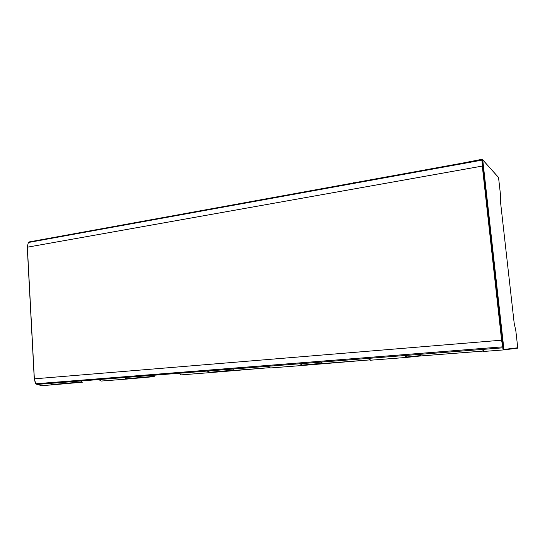 <?xml version="1.0" encoding="UTF-8"?>
<svg xmlns="http://www.w3.org/2000/svg" width="545" height="545" viewBox="0 0 545 545"><rect width="100%" height="100%" fill="white"/><g stroke="black" fill="none" stroke-linecap="round" stroke-linejoin="round"><path stroke-width="0.82" d="M420.406 354.305L420.972 355.919L406.325 357.445L370.58 360.211L369.019 358.338M482.591 159.665L498.546 177.534L500.399 193.938L500.33 200.335L514.173 323.171L515.829 330.747L517.75 347.792L517.423 348.207L503.607 349.91L503.968 349.447L517.75 347.792M502.592 347.846L503.56 349.917L517.423 348.207M232.715 369.047L233.832 370.45L209.45 372.685L269.414 367.684L233.832 370.45M321.325 362.084L322.197 363.59L302.039 365.518L270.395 367.964L268.46 366.24M153.002 375.307L154.31 376.622L126.651 379.088L154.303 376.622M80.905 380.975L82.363 382.202L52.177 384.859L52.409 384.504L50.188 383.387M503.696 347.315L503.158 347.799L503.696 347.315L482.734 159.842M420.904 355.551L406.665 357.002L405.446 355.476M483.238 351.089L420.978 355.919L483.238 351.089M482.516 349.42L483.435 351.041M322.197 363.59L369.735 359.898L302.059 365.511L302.38 365.102L300.799 363.699M503.553 349.917L483.919 351.436L503.607 349.91M52.122 384.859L40.855 385.731L52.143 384.859L49.622 383.428M82.356 382.202L52.17 384.859M126.61 379.095L101.281 381.057L126.631 379.095L126.91 378.72L124.853 377.522M207.318 371.043L209.43 372.685L181.199 374.871L178.985 373.264M268.338 366.247L269.067 367.228M255.503 200.751L256.123 200.424M286.323 195.144L255.414 200.771M302.38 365.102L321.938 363.249M368.802 358.358L369.755 359.734M352.942 183.025L353.412 182.711M387.638 176.716L388.06 176.403M352.813 183.052L388.605 176.526M503.968 349.447L503.13 347.799L36.951 384.423L35.745 383.591M482.856 349.393L483.912 351.436C483.728 352.002 483.265 351.327 482.509 349.42M404.894 355.517L406.291 357.445L420.972 355.919M406.665 357.002L406.318 357.445M233.417 370.144L209.743 372.29L207.89 370.995M209.743 372.29L209.457 372.685M178.937 373.27L179.278 373.734M153.772 376.343L126.91 378.72M124.28 377.562L126.631 379.095M98.849 379.565L101.261 381.057L98.74 379.572M81.736 381.95L52.409 384.504M38.307 384.32L40.855 385.731L38.211 384.327M31.494 241.503L32.38 241.156M42.537 239.493L31.453 241.51M90.559 230.76L91.383 230.412M115.336 226.25L90.511 230.767M168.582 216.563L169.318 216.222M196.132 211.555L168.514 216.576M268.269 366.254L270.375 367.964L302.039 365.518L300.234 363.74M28.204 242.716L29.001 241.96L28.306 242.518L481.991 160.128L482.298 166.075L27.373 247.198L28.306 242.518L27.264 247.246L34.267 378.843L35.725 383.721L36.944 384.423L503.158 347.799L502.701 346.838L35.847 383.762L34.267 378.843L27.373 247.198L34.355 378.836L35.159 382.406M27.482 245.039L27.345 247.205M482.816 166.075L482.298 166.075L501.604 340.182L502.701 346.838L503.178 346.525L482.816 166.075L482.516 160.373L482.911 160.128M502.129 340.141L34.383 378.83M482.516 160.373L481.991 160.128L482.141 159.528L29.049 241.946M503.532 347.329L503.178 346.525M482.877 160.005L482.236 159.576M462.719 163.057L482.168 159.269L498.518 177.425M368.767 358.358C369.673 360.027 370.273 360.64 370.566 360.211L406.291 357.445M178.842 373.277L181.178 374.871L209.43 372.685"/></g></svg>
